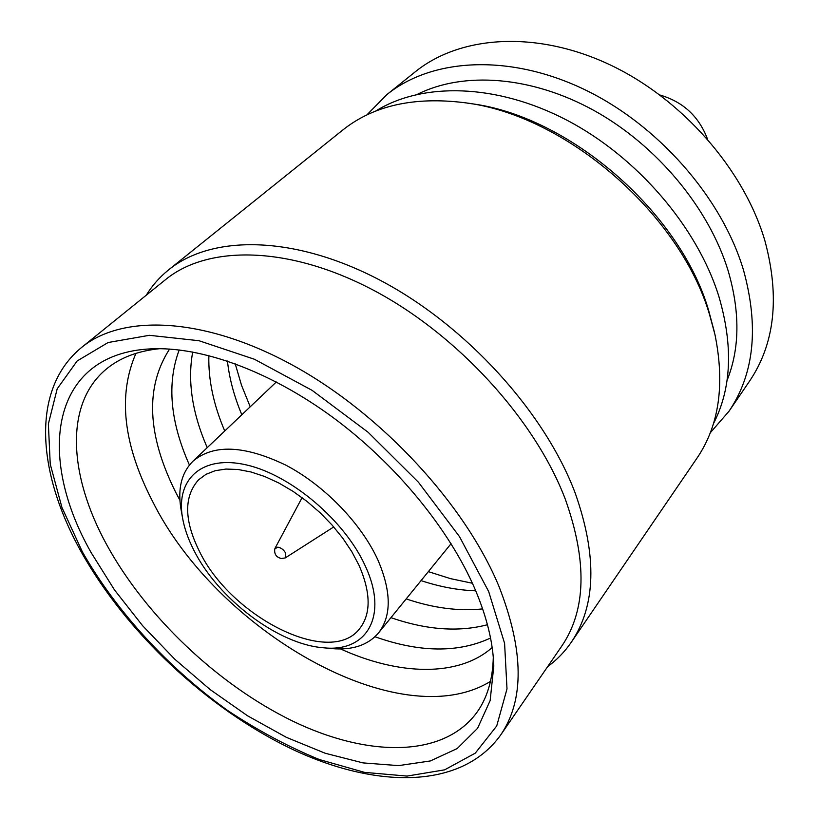 <?xml version="1.0" encoding="UTF-8"?>
<svg xmlns="http://www.w3.org/2000/svg" width="819" height="819" viewBox="0 0 819 819"><rect width="100%" height="100%" fill="white"/><g stroke="black" fill="none" stroke-linecap="round" stroke-linejoin="round"><path stroke-width="1.23" d="M285.688 553.194L285.288 557.893L281.501 558.527C276.361 557.401 274.119 554.197 274.764 548.945L277.795 547.143C281.101 547.747 283.732 549.764 285.688 553.194M366.81 114.977L386.896 94.584C431.357 58.559 507.616 53.368 582.452 88.565C657.186 123.73 721.652 197.01 743.468 269.983C759.09 326.709 754.279 373.781 729.043 411.189L710.268 432.79M386.896 94.584L415.305 71.775C459.715 35.801 535.002 30.057 608.322 64.025C681.551 97.983 744.236 169.523 765.059 241.318C779.923 297.154 774.774 343.745 749.59 381.101L729.043 411.189M417.618 94.226C463.452 71.273 531.306 75.839 594.195 110.606C656.981 145.444 709.039 208.261 728.111 270.659C740.192 312.09 739.823 348.72 727.016 380.528M467.526 103.163L469.522 103.46C567.813 115.018 679.729 211.343 708.578 310.227L714.24 331.46M375.481 111.189C421.959 82.084 495.997 83.221 566.768 120.117C637.448 157.053 697.44 227.303 718.908 296.58C733.374 346.15 731.531 388.575 713.369 423.853M146.243 295.219C152.191 285.565 159.664 277.098 168.663 269.82L342.567 130.18C373.239 105.641 413.82 96.468 464.291 102.672C564.987 114.476 680.087 213.524 709.643 314.906L714.977 334.654C725.081 384.5 719.082 425.655 696.989 458.149L571.222 642.342C564.67 651.873 556.807 659.971 547.635 666.656M168.663 269.82C211.937 234.572 294.175 234.981 380.231 280.293C466.165 325.522 544.922 412.295 575.296 493.335C597.338 556.142 595.976 605.804 571.222 642.342M565.397 499.447C587.377 561.394 586.158 610.288 561.732 646.14L500.634 735.053C524.457 700.163 523.965 650.798 499.18 586.936C465.305 504.76 382.012 414.383 293.55 365.694C204.975 316.902 122.768 313.636 81.685 347.379L165.612 279.576C207.872 244.942 288.554 245.465 373.136 290.049C457.596 334.561 535.227 419.83 565.397 499.447M91.267 552.825C35.893 455.866 50.522 353.532 150.983 348.853C201.372 346.396 269.738 370.997 332.975 417.465C396.109 464.066 449.805 529.801 475.491 590.253C487.039 617.772 493.14 643.048 493.796 666.082L490.141 700.593L477.569 728.316L457.217 748.525L430.405 760.943L398.536 765.622L363.032 762.899L325.235 753.265L286.394 737.356L247.676 715.878L210.166 689.588L174.846 659.264L142.66 625.767L114.517 589.967L91.267 552.825M493.294 657.319C492.751 679.524 487.274 697.911 476.863 712.469C443.314 758.22 367.659 757.237 292.956 721.232C217.967 684.797 145.905 616.543 106.49 544.338C68.837 475.593 64.251 404.146 106.04 369.328C119.758 357.821 137.664 350.941 159.756 348.679M490.479 681.398C399.6 737.08 216.421 630.63 152.273 500.788C123.178 444.195 117.741 395.045 135.964 353.347M179.934 500.307L175.952 492.782C147.092 435.104 144.973 387.192 169.584 349.048M189.424 465.049C170.127 421.631 166.718 383.261 179.218 349.938M207.238 447.645C192.219 413.185 187.377 381.296 192.7 351.975M224.744 430.999C213.503 404.74 208.21 379.586 208.865 355.548M241.83 414.762C234.162 396.519 229.371 378.613 227.436 361.046M472.409 583.251L450.501 578.644L428.347 571.631M181.224 510.513L180.927 508.804C177.61 488.472 181.603 472.614 192.926 461.251C213.452 443.918 244.431 445.229 285.862 465.161C324.519 485.411 361.507 523.689 378.05 560.319C391.451 591.768 391.605 615.99 378.501 632.964C368.038 645.126 352.539 650.347 332.012 648.617L330.282 648.443M365.223 565.868C388.943 616.246 366.584 652.784 323.239 647.747C277.979 644.328 218.079 598.771 193.898 550.317C188.083 538.963 184.275 528.02 182.473 517.485C175.686 479.115 202.15 454.473 246.734 464.997C291.154 475.143 344.891 520.751 365.223 565.868M199.15 550.788C184.019 520.014 183.845 496.334 198.628 479.75L206.071 474.293L215.233 470.69L225.931 469.062L237.94 469.471L250.993 471.979L264.762 476.525L278.91 483.046L293.079 491.38L306.91 501.341L320.014 512.653L332.074 525.051L342.772 538.185L351.822 551.719L359.019 565.305C370.946 592.813 371.14 613.953 359.613 628.716C330.047 667.598 230.487 616.727 199.15 550.788M250.215 406.797L241.513 385.258L235.217 363.769M475.726 590.806C458.067 590.233 439.844 586.834 421.048 580.61M482.637 608.896C458.722 611.404 433.241 608.067 406.183 598.904M487.448 624.733C458.63 632.309 426.464 629.944 390.95 617.649M490.53 638.021C458.282 653.05 419.758 652.63 374.979 636.752M492.168 647.553C458.476 677.354 398.904 675.501 340.561 648.945M659.991 95.035C683.097 101.802 698.914 116.441 707.452 138.954M488.677 591.533L504.586 643.335L507.002 688.902L496.713 725.972L475.266 753.152L444.645 769.84L407.033 776.084L364.588 772.378L319.318 759.53C288.38 746.856 257.811 730.507 227.641 710.493C168.325 667.956 116.308 611.476 82.422 551.955L61.937 507.463L50.235 464.158L48.372 423.925L57.197 388.81L77.15 360.964L108.149 342.506L149.334 335.309L198.976 340.714L254.402 359.244L312.111 390.356L368.13 432.289L418.427 482.227L459.479 536.609L488.677 591.533M285.288 557.893L333.743 526.945M81.685 347.379C30.344 389.301 37.193 472.88 80.825 551.146C125.931 632.207 206.849 708.148 291.103 748.699C374.795 788.574 461.015 790.192 500.634 735.053M153.204 348.761L150.983 348.853M378.501 632.964L451.074 543.683M323.239 647.747L332.012 648.617M182.473 517.485L180.927 508.804M192.926 461.251L276.32 381.971M493.714 663.861L493.796 666.082M274.989 548.361L302.088 497.655"/></g></svg>
